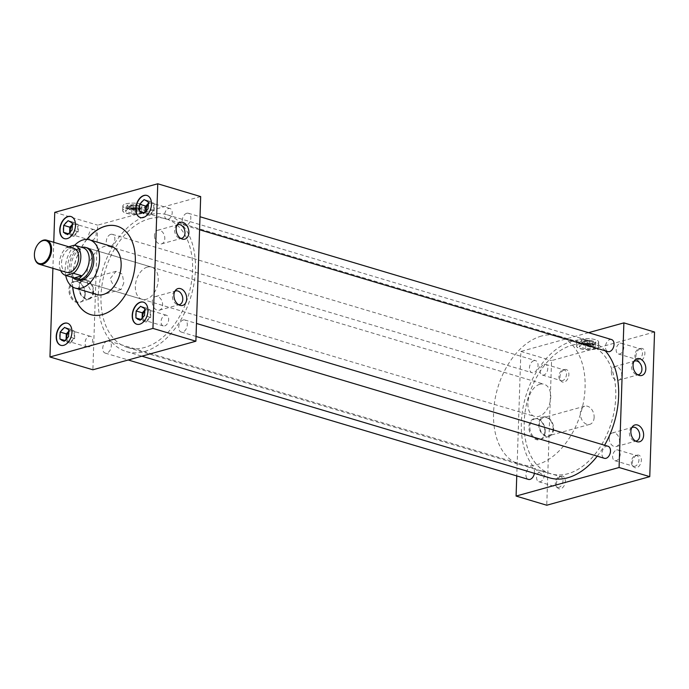 <?xml version="1.0" encoding="UTF-8"?>
<svg xmlns="http://www.w3.org/2000/svg" width="689" height="689" viewBox="0 0 689 689"><rect width="100%" height="100%" fill="white"/><g stroke="black" fill="none" stroke-linecap="round" stroke-linejoin="round"><path stroke-width="0.52" stroke-dasharray="3.44 2.58" d="M125.803 203.892A11.007 3.161 1.9 0 1 137.938 203.488A11.007 3.161 1.9 0 1 144.854 206.666A11.007 3.161 1.9 0 1 141.9 208.698A11.007 3.161 1.9 0 1 129.765 209.112A11.007 3.161 1.9 0 1 122.849 205.933A11.007 3.161 1.9 0 1 125.803 203.892A11.007 3.161 1.9 0 1 137.938 203.488A11.007 3.161 1.9 0 1 144.854 206.666A11.007 3.161 1.9 0 1 141.9 208.698A11.024 3.161 1.9 0 1 129.765 209.112A11.024 3.161 1.9 0 1 122.831 205.933A11.024 3.161 1.9 0 1 125.794 203.892A11.024 3.161 1.9 0 1 137.938 203.479A11.024 3.161 1.9 0 1 144.871 206.666A11.024 3.161 1.9 0 1 141.908 208.698A11.007 3.161 1.9 0 1 129.765 209.112A11.007 3.161 1.9 0 1 122.849 205.933A11.007 3.161 1.9 0 1 125.803 203.892M125.648 208.552A11.007 3.161 1.9 0 1 137.783 208.147A11.007 3.161 1.9 0 1 144.699 211.325A11.007 3.161 1.9 0 1 141.745 213.357A11.007 3.161 1.9 0 1 129.61 213.771A11.007 3.161 1.9 0 1 122.694 210.593A11.007 3.161 1.9 0 1 125.648 208.552A11.007 3.161 1.9 0 1 137.783 208.147A11.007 3.161 1.9 0 1 144.699 211.325A11.007 3.161 1.9 0 1 141.745 213.357A11.007 3.161 1.9 0 1 129.61 213.771A11.007 3.161 1.9 0 1 122.694 210.593A11.007 3.161 1.9 0 1 125.648 208.552M579.673 339.332A11.007 3.161 1.9 0 1 591.799 338.919A11.007 3.161 1.9 0 1 598.724 342.097A11.007 3.161 1.9 0 1 595.761 344.138A11.007 3.161 1.9 0 1 583.635 344.543A11.007 3.161 1.9 0 1 576.71 341.365A11.007 3.161 1.9 0 1 579.673 339.332A11.007 3.161 1.9 0 1 591.799 338.919A11.007 3.161 1.9 0 1 598.724 342.097A11.007 3.161 1.9 0 1 595.761 344.138A11.024 3.161 1.9 0 1 583.626 344.552A11.024 3.161 1.9 0 1 576.693 341.365A11.024 3.161 1.9 0 1 579.656 339.332A11.024 3.161 1.9 0 1 591.808 338.919A11.024 3.161 1.9 0 1 598.741 342.097A11.024 3.161 1.9 0 1 595.778 344.138A11.007 3.161 1.9 0 1 583.635 344.543A11.007 3.161 1.9 0 1 576.71 341.365A11.007 3.161 1.9 0 1 579.673 339.332M579.518 343.992A11.007 3.161 1.9 0 1 591.644 343.578A11.007 3.161 1.9 0 1 598.569 346.756A11.007 3.161 1.9 0 1 595.606 348.798A11.007 3.161 1.9 0 1 583.48 349.202A11.007 3.161 1.9 0 1 576.555 346.024A11.007 3.161 1.9 0 1 579.518 343.992A11.007 3.161 1.9 0 1 591.644 343.578A11.007 3.161 1.9 0 1 598.569 346.756A11.007 3.161 1.9 0 1 595.606 348.798A11.007 3.161 1.9 0 1 583.48 349.202A11.007 3.161 1.9 0 1 576.555 346.024A11.007 3.161 1.9 0 1 579.518 343.992M609.188 438.17A7.079 5.004 74.5 0 0 616.259 446.541A7.079 5.004 74.5 0 0 619.54 441.261A7.079 5.004 74.5 0 0 612.469 432.89A7.079 5.004 74.5 0 0 609.188 438.17M631.804 427.645A7.079 5.004 74.5 0 0 630.823 428.455A7.079 5.004 74.5 0 0 629.367 432.571A7.079 5.004 74.5 0 0 634.268 440.882A7.079 5.004 74.5 0 0 635.534 441.072M611.384 371.879A7.079 5.004 74.5 0 0 618.455 380.25A7.079 5.004 74.5 0 0 621.736 374.971A7.079 5.004 74.5 0 0 614.666 366.6A7.079 5.004 74.5 0 0 611.384 371.879M634.009 361.355A7.079 5.004 74.5 0 0 633.019 362.164A7.079 5.004 74.5 0 0 631.563 366.281A7.079 5.004 74.5 0 0 636.472 374.592A7.079 5.004 74.5 0 0 637.73 374.782M152.252 301.816A7.079 5.004 74.5 0 0 159.323 310.188A7.079 5.004 74.5 0 0 162.604 304.908A7.079 5.004 74.5 0 0 155.542 296.537A7.079 5.004 74.5 0 0 152.252 301.816M174.877 291.292A7.079 5.004 74.5 0 0 173.886 292.102A7.079 5.004 74.5 0 0 172.431 296.218A7.079 5.004 74.5 0 0 177.34 304.529A7.079 5.004 74.5 0 0 178.597 304.719M154.457 235.526A7.079 5.004 74.5 0 0 161.519 243.897A7.079 5.004 74.5 0 0 164.809 238.618A7.079 5.004 74.5 0 0 157.738 230.247A7.079 5.004 74.5 0 0 154.457 235.526M177.073 225.002A7.079 5.004 74.5 0 0 176.091 225.811A7.079 5.004 74.5 0 0 174.636 229.928A7.079 5.004 74.5 0 0 179.536 238.239A7.079 5.004 74.5 0 0 180.802 238.428M544.861 431.633A10.912 7.708 -105.5 0 1 542.613 437.971A10.912 7.708 -105.5 0 1 533.725 438.17A10.912 7.708 -105.5 0 1 528.911 426.87A10.912 7.708 -105.5 0 1 537.308 418.826A10.912 7.708 -105.5 0 1 544.861 431.633M545.214 431.374A10.524 7.441 -105.5 0 1 543.044 437.489A10.524 7.441 -105.5 0 1 540.546 439.151A10.524 7.441 -105.5 0 1 529.832 426.784A10.524 7.441 -105.5 0 1 534.922 418.878A10.524 7.441 -105.5 0 1 537.92 419.015A10.524 7.441 -105.5 0 1 545.214 431.374M553.611 428.877A10.146 7.166 -105.5 0 1 549.116 436.378A10.146 7.166 -105.5 0 1 538.789 424.458A10.146 7.166 -105.5 0 1 543.699 416.836A10.146 7.166 -105.5 0 1 553.611 428.877M553.095 428.722A9.431 6.666 -105.5 0 1 548.72 435.758A9.431 6.666 -105.5 0 1 539.306 424.613A9.431 6.666 -105.5 0 1 543.681 417.577A9.431 6.666 -105.5 0 1 553.095 428.722M594.133 417.336A9.431 6.666 -105.5 0 1 589.767 424.372A9.431 6.666 -105.5 0 1 580.345 413.228A9.431 6.666 -105.5 0 1 584.72 406.191A9.431 6.666 -105.5 0 1 594.133 417.336M84.859 294.367A10.912 7.708 -105.5 0 1 82.611 300.705A10.912 7.708 -105.5 0 1 73.732 300.904A10.912 7.708 -105.5 0 1 68.917 289.604A10.912 7.708 -105.5 0 1 77.306 281.56A10.912 7.708 -105.5 0 1 84.859 294.367M85.212 294.1A10.524 7.441 -105.5 0 1 83.05 300.215A10.524 7.441 -105.5 0 1 80.544 301.885A10.524 7.441 -105.5 0 1 69.83 289.509A10.524 7.441 -105.5 0 1 74.92 281.612A10.524 7.441 -105.5 0 1 77.926 281.749A10.524 7.441 -105.5 0 1 85.212 294.1M93.618 291.611A10.146 7.166 -105.5 0 1 89.122 299.112A10.146 7.166 -105.5 0 1 78.787 287.184A10.146 7.166 -105.5 0 1 83.696 279.57A10.146 7.166 -105.5 0 1 93.618 291.611M93.093 291.456A9.431 6.666 -105.5 0 1 88.726 298.492A9.431 6.666 -105.5 0 1 79.313 287.339A9.431 6.666 -105.5 0 1 83.679 280.311A9.431 6.666 -105.5 0 1 93.093 291.456M123.822 282.929L121.075 289.518L114.219 286.908L110.033 278.821L116.036 271.337L122.315 274.101L123.822 282.929M616.595 449.995A5.572 3.6 106.6 0 1 618.007 449.995A5.572 3.6 106.6 0 1 620.109 455.317A5.572 3.6 106.6 0 1 616.242 460.665A5.572 3.6 106.6 0 1 614.821 460.674A5.572 3.6 106.6 0 1 612.719 455.343A5.572 3.6 106.6 0 1 616.595 449.995M635.336 455.584A5.572 3.6 106.6 0 1 635.439 455.558A5.572 3.6 106.6 0 1 636.757 455.584A5.572 3.6 106.6 0 1 638.858 460.915A5.572 3.6 106.6 0 1 634.982 466.255A5.572 3.6 106.6 0 1 633.57 466.264A5.572 3.6 106.6 0 1 632.45 465.557A5.572 3.6 106.6 0 1 631.684 459.968A5.572 3.6 106.6 0 1 635.336 455.584M637.084 455.171A6.545 4.237 106.6 0 1 637.204 455.136A6.545 4.237 106.6 0 1 641.338 460.278A6.545 4.237 106.6 0 1 636.67 467.702A6.545 4.237 106.6 0 1 633.699 466.884A6.545 4.237 106.6 0 1 632.795 460.312A6.545 4.237 106.6 0 1 637.084 455.171M540.607 471.078A5.572 3.6 106.6 0 1 542.019 471.069A5.572 3.6 106.6 0 1 544.121 476.4A5.572 3.6 106.6 0 1 540.254 481.749A5.572 3.6 106.6 0 1 538.832 481.749A5.572 3.6 106.6 0 1 536.731 476.426A5.572 3.6 106.6 0 1 540.607 471.078M559.347 476.667A5.572 3.6 106.6 0 1 559.451 476.642A5.572 3.6 106.6 0 1 560.76 476.667A5.572 3.6 106.6 0 1 562.861 481.99A5.572 3.6 106.6 0 1 558.994 487.338A5.572 3.6 106.6 0 1 557.573 487.347A5.572 3.6 106.6 0 1 556.462 486.641A5.572 3.6 106.6 0 1 555.696 481.043A5.572 3.6 106.6 0 1 559.347 476.667M561.096 476.254A6.545 4.237 106.6 0 1 561.216 476.22A6.545 4.237 106.6 0 1 565.35 481.361A6.545 4.237 106.6 0 1 560.682 488.785A6.545 4.237 106.6 0 1 557.711 487.967A6.545 4.237 106.6 0 1 556.807 481.387A6.545 4.237 106.6 0 1 561.096 476.254M620.134 343.294A5.572 3.6 106.6 0 1 621.547 343.286A5.572 3.6 106.6 0 1 623.648 348.617A5.572 3.6 106.6 0 1 619.781 353.957A5.572 3.6 106.6 0 1 618.36 353.965A5.572 3.6 106.6 0 1 616.259 348.634A5.572 3.6 106.6 0 1 620.134 343.294M638.875 348.884A5.572 3.6 106.6 0 1 638.979 348.858A5.572 3.6 106.6 0 1 640.296 348.875A5.572 3.6 106.6 0 1 642.398 354.206A5.572 3.6 106.6 0 1 638.522 359.555A5.572 3.6 106.6 0 1 637.11 359.555A5.572 3.6 106.6 0 1 635.99 358.857A5.572 3.6 106.6 0 1 635.224 353.259A5.572 3.6 106.6 0 1 638.875 348.884M640.624 348.462A6.545 4.237 106.6 0 1 640.744 348.436A6.545 4.237 106.6 0 1 644.878 353.578A6.545 4.237 106.6 0 1 640.21 361.002A6.545 4.237 106.6 0 1 637.239 360.175A6.545 4.237 106.6 0 1 636.335 353.603A6.545 4.237 106.6 0 1 640.624 348.462M544.146 364.369A5.572 3.6 106.6 0 1 545.559 364.369A5.572 3.6 106.6 0 1 547.66 369.692A5.572 3.6 106.6 0 1 543.793 375.04A5.572 3.6 106.6 0 1 542.372 375.049A5.572 3.6 106.6 0 1 540.271 369.717A5.572 3.6 106.6 0 1 544.146 364.369M562.887 369.967A5.572 3.6 106.6 0 1 562.991 369.941A5.572 3.6 106.6 0 1 564.3 369.959A5.572 3.6 106.6 0 1 566.401 375.29A5.572 3.6 106.6 0 1 562.534 380.638A5.572 3.6 106.6 0 1 561.113 380.638A5.572 3.6 106.6 0 1 560.002 379.94A5.572 3.6 106.6 0 1 559.235 374.342A5.572 3.6 106.6 0 1 562.887 369.967M564.635 369.545A6.545 4.237 106.6 0 1 564.756 369.511A6.545 4.237 106.6 0 1 568.89 374.661A6.545 4.237 106.6 0 1 564.222 382.076A6.545 4.237 106.6 0 1 561.251 381.258A6.545 4.237 106.6 0 1 560.346 374.687A6.545 4.237 106.6 0 1 564.635 369.545M168.219 219.214A5.572 3.6 -73.4 0 0 172.095 213.866A5.572 3.6 -73.4 0 0 169.994 208.534A5.572 3.6 -73.4 0 0 168.572 208.543A5.572 3.6 -73.4 0 0 164.697 213.891A5.572 3.6 -73.4 0 0 166.807 219.214A5.572 3.6 -73.4 0 0 168.219 219.214M146.301 210.92A5.572 3.6 -73.4 0 0 148.402 213.728A5.572 3.6 -73.4 0 0 149.823 213.719A5.572 3.6 -73.4 0 0 153.69 208.371A5.572 3.6 -73.4 0 0 151.589 203.048A5.572 3.6 -73.4 0 0 150.176 203.048A5.572 3.6 -73.4 0 0 148.29 204.245M92.231 240.297A5.572 3.6 -73.4 0 0 96.098 234.949A5.572 3.6 -73.4 0 0 93.997 229.618A5.572 3.6 -73.4 0 0 92.584 229.626A5.572 3.6 -73.4 0 0 88.709 234.966A5.572 3.6 -73.4 0 0 90.81 240.297A5.572 3.6 -73.4 0 0 92.231 240.297M70.312 231.995A5.572 3.6 -73.4 0 0 72.414 234.811A5.572 3.6 -73.4 0 0 73.826 234.803A5.572 3.6 -73.4 0 0 77.702 229.454A5.572 3.6 -73.4 0 0 75.601 224.132A5.572 3.6 -73.4 0 0 74.179 224.132A5.572 3.6 -73.4 0 0 72.302 225.329M164.68 325.914A5.572 3.6 -73.4 0 0 168.555 320.566A5.572 3.6 -73.4 0 0 166.454 315.243A5.572 3.6 -73.4 0 0 165.033 315.243A5.572 3.6 -73.4 0 0 161.157 320.592A5.572 3.6 -73.4 0 0 163.267 325.923A5.572 3.6 -73.4 0 0 164.68 325.914M142.761 317.62A5.572 3.6 -73.4 0 0 144.862 320.428A5.572 3.6 -73.4 0 0 146.283 320.428A5.572 3.6 -73.4 0 0 150.15 315.08A5.572 3.6 -73.4 0 0 148.049 309.749A5.572 3.6 -73.4 0 0 146.636 309.757A5.572 3.6 -73.4 0 0 144.75 310.954M140.444 217.569A11.532 7.458 -73.4 0 0 140.565 217.603A11.532 7.458 -73.4 0 0 143.493 217.595A11.532 7.458 -73.4 0 0 151.511 206.528A11.532 7.458 -73.4 0 0 147.162 195.504A11.532 7.458 -73.4 0 0 147.041 195.469M64.456 238.652A11.532 7.458 -73.4 0 0 64.577 238.687A11.532 7.458 -73.4 0 0 67.505 238.678A11.532 7.458 -73.4 0 0 75.523 227.611A11.532 7.458 -73.4 0 0 71.174 216.587A11.532 7.458 -73.4 0 0 71.045 216.553M136.904 324.269A11.532 7.458 -73.4 0 0 137.025 324.312A11.532 7.458 -73.4 0 0 139.953 324.304A11.532 7.458 -73.4 0 0 147.971 313.237A11.532 7.458 -73.4 0 0 143.622 302.213A11.532 7.458 -73.4 0 0 143.501 302.178M88.692 346.998A5.572 3.6 -73.4 0 0 92.559 341.649A5.572 3.6 -73.4 0 0 90.457 336.327A5.572 3.6 -73.4 0 0 89.045 336.327A5.572 3.6 -73.4 0 0 85.169 341.675A5.572 3.6 -73.4 0 0 87.27 347.006A5.572 3.6 -73.4 0 0 88.692 346.998M66.773 338.704A5.572 3.6 -73.4 0 0 68.874 341.511A5.572 3.6 -73.4 0 0 70.287 341.511A5.572 3.6 -73.4 0 0 74.162 336.163A5.572 3.6 -73.4 0 0 72.061 330.832A5.572 3.6 -73.4 0 0 70.64 330.841A5.572 3.6 -73.4 0 0 68.762 332.029M60.916 345.353A11.532 7.458 -73.4 0 0 61.037 345.396A11.532 7.458 -73.4 0 0 63.965 345.378A11.532 7.458 -73.4 0 0 71.983 334.32A11.532 7.458 -73.4 0 0 67.634 323.296A11.532 7.458 -73.4 0 0 67.505 323.262M107.217 341.055A6.296 4.074 -73.4 0 0 102.85 347.092A6.296 4.074 -73.4 0 0 105.219 353.113A6.296 4.074 -73.4 0 0 106.821 353.104A6.296 4.074 -73.4 0 0 111.196 347.067A6.296 4.074 -73.4 0 0 108.819 341.046A6.296 4.074 -73.4 0 0 107.217 341.055M534.397 473.317A6.296 4.074 -73.4 0 0 532.02 467.331A6.296 4.074 -73.4 0 0 530.418 467.34A6.296 4.074 -73.4 0 0 526.043 473.377A6.296 4.074 -73.4 0 0 528.42 479.398M183.214 319.972A6.296 4.074 -73.4 0 0 178.839 326.009A6.296 4.074 -73.4 0 0 181.207 332.029A6.296 4.074 -73.4 0 0 182.809 332.029A6.296 4.074 -73.4 0 0 187.184 325.983A6.296 4.074 -73.4 0 0 184.807 319.972A6.296 4.074 -73.4 0 0 183.214 319.972M608.008 446.257A6.296 4.074 -73.4 0 0 606.406 446.257A6.296 4.074 -73.4 0 0 602.04 452.303A6.296 4.074 -73.4 0 0 604.408 458.314M186.753 213.271A6.296 4.074 -73.4 0 0 182.378 219.309A6.296 4.074 -73.4 0 0 184.747 225.329A6.296 4.074 -73.4 0 0 186.349 225.32A6.296 4.074 -73.4 0 0 190.724 219.283A6.296 4.074 -73.4 0 0 188.347 213.263A6.296 4.074 -73.4 0 0 186.753 213.271M611.548 339.548A6.296 4.074 -73.4 0 0 609.946 339.556A6.296 4.074 -73.4 0 0 605.579 345.594A6.296 4.074 -73.4 0 0 607.948 351.614M110.757 234.346A6.296 4.074 -73.4 0 0 106.39 240.392A6.296 4.074 -73.4 0 0 108.759 246.404A6.296 4.074 -73.4 0 0 110.361 246.404A6.296 4.074 -73.4 0 0 114.736 240.366A6.296 4.074 -73.4 0 0 112.359 234.346A6.296 4.074 -73.4 0 0 110.757 234.346M533.958 360.631A6.296 4.074 -73.4 0 0 529.583 366.677A6.296 4.074 -73.4 0 0 531.96 372.689A6.296 4.074 -73.4 0 0 533.562 372.689A6.296 4.074 -73.4 0 0 537.937 366.651A6.296 4.074 -73.4 0 0 535.56 360.631A6.296 4.074 -73.4 0 0 533.958 360.631M74.696 245.267A25.174 16.286 -73.4 0 0 65.705 275.402M111.179 246.283A25.174 16.286 -73.4 0 0 104.771 246.309A25.174 16.286 -73.4 0 0 87.279 270.467A25.174 16.286 -73.4 0 0 96.779 294.539M90.715 314.623A46.154 29.851 -73.4 0 0 90.776 314.64A46.154 29.851 -73.4 0 0 102.506 314.606A46.154 29.851 -73.4 0 0 134.579 270.312A46.154 29.851 -73.4 0 0 117.173 226.181A46.154 29.851 -73.4 0 0 117.113 226.164M149.048 214.873A71.355 46.146 -73.4 0 0 99.474 283.343A71.355 46.146 -73.4 0 0 126.38 351.562A71.355 46.146 -73.4 0 0 144.518 351.502A71.355 46.146 -73.4 0 0 194.1 283.033A71.355 46.146 -73.4 0 0 167.186 214.813A71.355 46.146 -73.4 0 0 149.048 214.873M605.286 350.813A71.355 46.146 -73.4 0 0 590.387 341.098A71.355 46.146 -73.4 0 0 572.249 341.158A71.355 46.146 -73.4 0 0 522.675 409.628A71.355 46.146 -73.4 0 0 549.581 477.847M86.521 247.704A16.803 10.869 -73.4 0 0 82.921 247.885A16.803 10.869 -73.4 0 0 71.337 263.491A16.803 10.869 -73.4 0 0 76.935 279.837M147.317 267.099A16.803 10.869 106.6 0 1 151.589 267.091A16.803 10.869 106.6 0 1 157.927 283.153A16.803 10.869 106.6 0 1 146.249 299.276A16.803 10.869 106.6 0 1 141.986 299.284A16.803 10.869 106.6 0 1 135.647 283.222A16.803 10.869 106.6 0 1 147.317 267.099M572.12 345.18A67.152 43.433 106.6 0 1 589.19 345.12A67.152 43.433 106.6 0 1 614.519 409.326A67.152 43.433 106.6 0 1 567.857 473.774A67.152 43.433 106.6 0 1 550.787 473.825A67.152 43.433 106.6 0 1 525.457 409.619A67.152 43.433 106.6 0 1 572.12 345.18A67.126 43.416 -73.4 0 0 525.474 409.619A67.126 43.416 -73.4 0 0 550.795 473.791A67.126 43.416 -73.4 0 0 567.857 473.739A67.126 43.416 -73.4 0 0 614.493 409.326A67.126 43.416 -73.4 0 0 589.181 345.155A67.126 43.416 -73.4 0 0 572.12 345.206M148.919 218.895A67.152 43.433 106.6 0 1 165.989 218.835A67.152 43.433 106.6 0 1 191.318 283.041A67.152 43.433 106.6 0 1 144.656 347.48A67.152 43.433 106.6 0 1 127.586 347.54A67.152 43.433 106.6 0 1 102.256 283.334A67.152 43.433 106.6 0 1 148.919 218.895M588.527 332.675L520.884 351.442L516.759 475.918M597.242 456.178A71.355 46.146 -73.4 0 0 604.58 445.232M200.68 196.589L97.683 225.157L92.886 369.786M86.969 239.41A46.154 29.851 -73.4 0 0 72.758 287.029M654.55 332.02L551.553 360.597L546.756 505.226M520.884 351.442L551.553 360.597M54.75 212.35L97.683 225.157M53.759 242.287L52.898 268.305M86.823 239.402A46.154 29.851 -73.4 0 0 72.638 286.951M66.11 339.427L66.058 340.84L70.235 343.131L74.645 338.463L74.877 331.504L70.7 329.213L68.685 331.349M70.7 329.213L64.568 327.387M74.877 331.504L68.736 329.669M68.564 334.871L68.685 331.426M74.645 338.463L68.512 336.628M65.214 340.125L67.393 337.808M70.235 343.131L64.103 341.305M66.058 340.84L64.869 340.487M142.098 318.344L142.046 319.765L146.223 322.047L150.633 317.379L150.865 310.42L146.688 308.129L144.673 310.265M146.688 308.129L140.556 306.304M150.865 310.42L144.733 308.594M144.561 313.788L144.673 310.351M150.633 317.379L144.501 315.553M141.202 319.041L143.39 316.733M146.223 322.047L140.091 320.221M142.046 319.765L140.857 319.403M69.649 232.727L69.598 234.139L73.775 236.422L78.184 231.754L78.417 224.795L74.24 222.513L72.224 224.64M74.24 222.513L68.108 220.678M78.417 224.795L72.276 222.969M72.104 228.171L72.224 224.726M78.184 231.754L72.052 229.928M68.754 233.416L70.933 231.108M73.775 236.422L67.643 234.596M69.598 234.139L68.409 233.786M145.637 211.644L145.586 213.056L149.763 215.347L154.172 210.67L154.405 203.72L150.228 201.429L148.213 203.556M150.228 201.429L144.096 199.595M154.405 203.72L148.273 201.886M148.101 207.088L148.213 203.643M154.172 210.67L148.04 208.845M144.742 212.333L146.929 210.024M149.763 215.347L143.631 213.512M145.586 213.056L144.397 212.703M34.467 256.446A12.591 8.139 106.6 0 1 38.179 244.009M73.723 248.247A12.591 8.139 -73.4 0 0 70.519 248.255A12.591 8.139 -73.4 0 0 61.769 260.339A12.591 8.139 -73.4 0 0 66.523 272.37M541.451 336.06A67.126 43.416 -73.4 0 0 494.814 400.464A67.126 43.416 -73.4 0 0 520.126 464.644A67.126 43.416 -73.4 0 0 537.187 464.584A67.126 43.416 -73.4 0 0 583.824 400.18A67.126 43.416 -73.4 0 0 558.512 335.999A67.126 43.416 -73.4 0 0 541.451 336.06M73.353 278.098A16.769 10.843 106.6 0 1 70.192 261.26A16.769 10.843 106.6 0 1 81.362 247.454A16.769 10.843 106.6 0 1 82.577 247.205M539.849 384.264A16.769 10.843 -73.4 0 0 528.196 400.361A16.769 10.843 -73.4 0 0 534.526 416.389A16.769 10.843 -73.4 0 0 538.789 416.38A16.769 10.843 -73.4 0 0 550.433 400.283A16.769 10.843 -73.4 0 0 544.112 384.255A16.769 10.843 -73.4 0 0 539.849 384.264M74.421 245.181L82.921 247.687L75.127 249.849L81.638 247.334M75.127 249.849L75.118 249.806A15.726 10.171 -73.4 0 0 67.961 263.508A15.726 10.171 -73.4 0 0 71.475 276.496A15.726 10.171 -73.4 0 0 73.801 277.813M68.736 246.757L66.747 247.317A15.726 10.171 -73.4 0 0 60.675 270.631M66.747 247.317L75.118 249.806M130.764 208.982L130.867 205.77A5.236 1.499 1.9 0 1 136.284 205.847A5.236 1.499 1.9 0 1 139.057 207.277A5.236 1.499 1.9 0 1 138.343 208L138.231 211.213A5.236 1.499 1.9 0 1 137.542 211.454A5.236 1.499 1.9 0 1 136.672 211.644L136.784 208.431A5.236 1.499 1.9 0 1 131.358 208.354A5.236 1.499 1.9 0 1 128.593 206.924A5.236 1.499 1.9 0 1 129.308 206.2L129.205 209.413A5.236 1.499 1.9 0 1 129.894 209.172A5.236 1.499 1.9 0 1 130.764 208.982L138.231 211.213M130.006 205.796A5.236 1.499 1.9 0 1 135.776 205.606A5.236 1.499 1.9 0 1 139.066 207.113A5.236 1.499 1.9 0 1 137.654 208.078A5.236 1.499 1.9 0 1 131.892 208.276A5.236 1.499 1.9 0 1 128.593 206.769A5.236 1.499 1.9 0 1 130.006 205.796M141.753 213.521A11.024 3.161 1.9 0 1 129.601 213.934A11.024 3.161 1.9 0 1 122.668 210.748A11.024 3.161 1.9 0 1 125.631 208.715A11.024 3.161 1.9 0 1 137.783 208.302A11.024 3.161 1.9 0 1 144.716 211.48A11.024 3.161 1.9 0 1 141.753 213.521M130.867 205.77L138.343 208M131.788 213.271L125.605 211.42L127.508 209.112L135.604 208.646L141.796 210.489L139.884 212.806L131.788 213.271L131.926 209.249L125.734 207.406L125.605 211.42M125.734 207.406L127.637 205.089L135.733 204.624L141.925 206.476L140.022 208.784L131.926 209.249M140.022 208.784L139.884 212.806M127.637 205.089L127.508 209.112M135.733 204.624L135.604 208.646M141.925 206.476L141.796 210.489M136.784 208.431L129.308 206.2M136.672 211.644L129.205 209.413M584.625 344.422L584.737 341.21A5.236 1.499 1.9 0 1 590.154 341.288A5.236 1.499 1.9 0 1 592.928 342.709A5.236 1.499 1.9 0 1 592.204 343.432L592.101 346.653A5.236 1.499 1.9 0 1 591.412 346.894A5.236 1.499 1.9 0 1 590.542 347.084L590.645 343.871A5.236 1.499 1.9 0 1 585.228 343.785A5.236 1.499 1.9 0 1 582.455 342.364A5.236 1.499 1.9 0 1 583.178 341.641L583.075 344.853A5.236 1.499 1.9 0 1 583.755 344.612A5.236 1.499 1.9 0 1 584.625 344.422L592.101 346.653M583.867 341.236A5.236 1.499 1.9 0 1 589.638 341.038A5.236 1.499 1.9 0 1 592.928 342.554A5.236 1.499 1.9 0 1 591.524 343.518A5.236 1.499 1.9 0 1 585.753 343.716A5.236 1.499 1.9 0 1 582.463 342.2A5.236 1.499 1.9 0 1 583.867 341.236M595.615 348.961A11.024 3.161 1.9 0 1 583.471 349.366A11.024 3.161 1.9 0 1 576.538 346.188A11.024 3.161 1.9 0 1 579.501 344.147A11.024 3.161 1.9 0 1 591.644 343.742A11.024 3.161 1.9 0 1 598.577 346.92A11.024 3.161 1.9 0 1 595.615 348.961M584.737 341.21L592.204 343.432M585.659 348.703L579.466 346.86L581.37 344.543L589.465 344.087L595.658 345.93L593.754 348.238L585.659 348.703L585.788 344.689L579.604 342.838L579.466 346.86M579.604 342.838L581.507 340.53L589.603 340.065L595.796 341.916L593.884 344.224L585.788 344.689M593.884 344.224L593.754 348.238M581.507 340.53L581.37 344.543M589.603 340.065L589.465 344.087M595.796 341.916L595.658 345.93M590.645 343.871L583.178 341.641M590.542 347.084L583.075 344.853M144.854 206.666L144.716 211.48M598.724 342.097L598.577 346.92M616.259 446.541L636.438 440.943M634.268 440.882L636.92 441.701M618.455 380.25L638.634 374.652M636.472 374.592L639.116 375.41M159.323 310.188L179.502 304.59M177.34 304.529L179.984 305.348M161.519 243.897L181.698 238.299M179.536 238.239L182.18 239.066M543.044 437.489L542.613 437.971M549.116 436.378L540.546 439.151M589.767 424.372L548.72 435.758M83.05 300.215L82.611 300.705M89.122 299.112L80.544 301.885M121.075 289.518L88.726 298.492M618.007 449.995L636.757 455.584M635.439 455.558L637.204 455.136M542.019 471.069L560.76 476.667M559.451 476.642L561.216 476.22M621.547 343.286L640.296 348.875M638.979 348.858L640.744 348.436M545.559 364.369L564.3 369.959M562.991 369.941L564.756 369.511M169.994 208.534L151.589 203.048M93.997 229.618L75.601 224.132M166.454 315.243L148.049 309.749M90.457 336.327L72.061 330.832M105.219 353.113L128.24 359.985M181.207 332.029L196.046 336.456M184.747 225.329L199.586 229.756M108.759 246.404L531.96 372.689M126.38 351.562L141.908 356.187M151.589 267.091L87.193 247.868M165.989 218.835L589.19 345.12M127.586 347.54L550.787 473.825M141.986 299.284L77.581 280.07M167.186 214.813L590.387 341.098M112.359 234.346L535.56 360.631M188.347 213.263L200.017 216.742M184.807 319.972L196.477 323.451M108.819 341.046L532.02 467.331M87.27 347.006L68.874 341.511M163.267 325.923L144.862 320.428M90.81 240.297L72.414 234.811M166.807 219.214L148.402 213.728M560.002 379.94L561.251 381.258M542.372 375.049L561.113 380.638M635.99 358.857L637.239 360.175M618.36 353.965L637.11 359.555M556.462 486.641L557.711 487.967M538.832 481.749L557.573 487.347M632.45 465.557L633.699 466.884M614.821 460.674L633.57 466.264M116.036 271.337L83.679 280.311M83.696 279.57L74.92 281.612M77.926 281.749L77.306 281.56M584.72 406.191L543.681 417.577M543.699 416.836L534.922 418.878M537.92 419.015L537.308 418.826M176.091 225.811L177.934 223.744M157.738 230.247L177.917 224.648M173.886 292.102L175.738 290.035M155.542 296.537L175.712 290.939M633.019 362.164L634.87 360.097M614.666 366.6L634.845 361.002M630.823 428.455L632.666 426.388M612.469 432.89L632.648 427.292M576.71 341.365L576.538 346.188M122.694 210.593L122.849 205.933L122.694 210.593M520.126 464.644L550.795 473.791M78.253 280.234L534.526 416.389M71.475 276.496L72.621 277.469M87.839 248.1L544.112 384.255M558.512 335.999L589.181 345.155M122.831 205.933L122.668 210.748"/><path stroke-width="1.03" d="M635.534 441.072A7.079 5.004 74.5 0 0 636.438 440.943A7.079 5.004 74.5 0 0 639.719 435.663A7.079 5.004 74.5 0 0 632.648 427.292A7.079 5.004 74.5 0 0 631.804 427.645M630.874 431.46A8.724 6.167 74.5 0 0 636.92 441.701A8.724 6.167 74.5 0 0 643.629 435.267A8.724 6.167 74.5 0 0 639.78 426.233A8.724 6.167 74.5 0 0 632.666 426.388A8.724 6.167 74.5 0 0 630.874 431.46M637.73 374.782A7.079 5.004 74.5 0 0 638.634 374.652A7.079 5.004 74.5 0 0 641.915 369.373A7.079 5.004 74.5 0 0 634.845 361.002A7.079 5.004 74.5 0 0 634.009 361.355M633.07 365.17A8.724 6.167 74.5 0 0 639.116 375.41A8.724 6.167 74.5 0 0 645.826 368.977A8.724 6.167 74.5 0 0 641.976 359.942A8.724 6.167 74.5 0 0 634.87 360.097A8.724 6.167 74.5 0 0 633.07 365.17M178.597 304.719A7.079 5.004 74.5 0 0 179.502 304.59A7.079 5.004 74.5 0 0 182.783 299.31A7.079 5.004 74.5 0 0 175.712 290.939A7.079 5.004 74.5 0 0 174.877 291.292M173.938 295.107A8.724 6.167 74.5 0 0 179.984 305.348A8.724 6.167 74.5 0 0 186.702 298.914A8.724 6.167 74.5 0 0 182.843 289.88A8.724 6.167 74.5 0 0 175.738 290.035A8.724 6.167 74.5 0 0 173.938 295.107M180.802 238.428A7.079 5.004 74.5 0 0 181.698 238.299A7.079 5.004 74.5 0 0 184.979 233.02A7.079 5.004 74.5 0 0 177.917 224.648A7.079 5.004 74.5 0 0 177.073 225.002M176.143 228.817A8.724 6.167 74.5 0 0 182.18 239.066A8.724 6.167 74.5 0 0 188.898 232.624A8.724 6.167 74.5 0 0 185.048 223.589A8.724 6.167 74.5 0 0 177.934 223.744A8.724 6.167 74.5 0 0 176.143 228.817M143.252 217.526A11.532 7.458 -73.4 0 0 151.261 206.459A11.532 7.458 -73.4 0 0 146.912 195.435A11.532 7.458 -73.4 0 0 143.984 195.443A11.532 7.458 -73.4 0 0 135.974 206.511A11.532 7.458 -73.4 0 0 140.323 217.535A11.532 7.458 -73.4 0 0 143.252 217.526M147.041 195.469A11.532 7.458 -73.4 0 0 144.225 195.512A11.532 7.458 -73.4 0 0 136.233 206.485A11.532 7.458 -73.4 0 0 140.444 217.569M67.264 238.601A11.532 7.458 -73.4 0 0 75.273 227.542A11.532 7.458 -73.4 0 0 70.924 216.518A11.532 7.458 -73.4 0 0 67.996 216.527A11.532 7.458 -73.4 0 0 59.977 227.585A11.532 7.458 -73.4 0 0 64.327 238.609A11.532 7.458 -73.4 0 0 67.264 238.601M71.045 216.553A11.532 7.458 -73.4 0 0 68.237 216.596A11.532 7.458 -73.4 0 0 60.244 227.568A11.532 7.458 -73.4 0 0 64.456 238.652M139.712 324.226A11.532 7.458 -73.4 0 0 147.722 313.159A11.532 7.458 -73.4 0 0 143.372 302.135A11.532 7.458 -73.4 0 0 140.444 302.144A11.532 7.458 -73.4 0 0 132.434 313.211A11.532 7.458 -73.4 0 0 136.784 324.235A11.532 7.458 -73.4 0 0 139.712 324.226M143.501 302.178A11.532 7.458 -73.4 0 0 140.685 302.221A11.532 7.458 -73.4 0 0 132.693 313.185A11.532 7.458 -73.4 0 0 136.904 324.269M63.724 345.31A11.532 7.458 -73.4 0 0 71.734 334.243A11.532 7.458 -73.4 0 0 67.384 323.219A11.532 7.458 -73.4 0 0 64.456 323.227A11.532 7.458 -73.4 0 0 56.438 334.294A11.532 7.458 -73.4 0 0 60.787 345.318A11.532 7.458 -73.4 0 0 63.724 345.31M67.505 323.262A11.532 7.458 -73.4 0 0 64.697 323.305A11.532 7.458 -73.4 0 0 56.705 334.268A11.532 7.458 -73.4 0 0 60.916 345.353M128.24 359.985L528.42 479.398A6.296 4.074 -73.4 0 0 530.022 479.389A6.296 4.074 -73.4 0 0 534.397 473.317M196.046 336.456L604.408 458.314A6.296 4.074 -73.4 0 0 606.01 458.314A6.296 4.074 -73.4 0 0 610.385 452.268A6.296 4.074 -73.4 0 0 608.008 446.257L196.477 323.451M199.586 229.756L607.948 351.614A6.296 4.074 -73.4 0 0 609.55 351.605A6.296 4.074 -73.4 0 0 613.925 345.568A6.296 4.074 -73.4 0 0 611.548 339.548L200.017 216.742M65.705 275.402A25.174 16.286 -73.4 0 0 75.187 288.097A25.174 16.286 -73.4 0 0 81.586 288.071A25.174 16.286 -73.4 0 0 99.078 263.913A25.174 16.286 -73.4 0 0 89.587 239.841A25.174 16.286 -73.4 0 0 83.188 239.867A25.174 16.286 -73.4 0 0 74.696 245.267M75.187 288.097L96.779 294.539A25.174 16.286 -73.4 0 0 103.178 294.522A25.174 16.286 -73.4 0 0 120.67 270.355A25.174 16.286 -73.4 0 0 111.179 246.283L89.587 239.841M72.638 286.951A46.154 29.851 -73.4 0 0 90.655 314.606A46.154 29.851 -73.4 0 0 102.385 314.572A46.154 29.851 -73.4 0 0 134.458 270.277A46.154 29.851 -73.4 0 0 117.052 226.147A46.154 29.851 -73.4 0 0 105.322 226.181A46.154 29.851 -73.4 0 0 86.823 239.402M117.113 226.164A46.154 29.851 -73.4 0 0 105.443 226.216A46.154 29.851 -73.4 0 0 86.969 239.41M141.908 356.187L549.581 477.847A71.355 46.146 -73.4 0 0 567.719 477.787A71.355 46.146 -73.4 0 0 597.242 456.178M76.935 279.837A16.803 10.869 -73.4 0 0 77.581 280.07A16.803 10.869 -73.4 0 0 81.853 280.053A16.803 10.869 -73.4 0 0 93.523 263.93A16.803 10.869 -73.4 0 0 87.193 247.868A16.803 10.869 -73.4 0 0 86.521 247.704M516.759 475.918L516.087 496.071L619.084 467.504L623.881 322.874L588.527 332.675M604.58 445.232A71.355 46.146 -73.4 0 0 605.286 350.813M52.898 268.305L49.953 356.98L92.886 369.786L195.883 341.219L200.68 196.589L157.755 183.774L54.75 212.35L53.759 242.287M72.758 287.029A46.154 29.851 -73.4 0 0 90.715 314.623M619.084 467.504L649.753 476.65L654.55 332.02L623.881 322.874M516.087 496.071L546.756 505.226L649.753 476.65M49.953 356.98L152.949 328.403L195.883 341.219M152.949 328.403L157.755 183.774M63.448 328.567A6.545 4.237 -73.4 0 0 61.269 330.875L60.158 332.055L60.098 333.812A6.545 4.237 -73.4 0 0 59.986 337.257L59.926 339.014L60.985 339.591A6.545 4.237 -73.4 0 0 63.044 340.719L64.103 341.305L65.214 340.125A6.545 4.237 -73.4 0 0 67.393 337.808L68.512 336.628L68.564 334.871A6.545 4.237 -73.4 0 0 68.685 331.426L68.736 329.669L67.686 329.092A6.545 4.237 -73.4 0 0 67.513 328.894A6.545 4.237 -73.4 0 0 65.619 327.964L64.568 327.387L61.269 330.875M68.685 331.349L66.29 333.881L60.158 332.055M67.686 329.092L65.619 327.964M60.985 339.591L63.044 340.719M64.869 340.487L59.926 339.014M60.098 333.812L59.986 337.257M66.29 333.881L66.11 339.427M68.762 332.029A5.572 3.6 -73.4 0 0 66.773 338.704M139.445 307.483A6.545 4.237 -73.4 0 0 137.257 309.792L136.146 310.972L136.086 312.728A6.545 4.237 -73.4 0 0 135.974 316.173L135.914 317.93L136.973 318.507A6.545 4.237 -73.4 0 0 139.04 319.644L140.091 320.221L141.202 319.041A6.545 4.237 -73.4 0 0 143.39 316.733L144.501 315.553L144.561 313.788A6.545 4.237 -73.4 0 0 144.673 310.351L144.733 308.594L143.674 308.009A6.545 4.237 -73.4 0 0 143.501 307.811A6.545 4.237 -73.4 0 0 141.607 306.881L140.556 306.304L137.257 309.792M66.988 221.858A6.545 4.237 -73.4 0 0 64.809 224.166L63.698 225.346L63.638 227.103A6.545 4.237 -73.4 0 0 63.526 230.548L63.466 232.305L64.525 232.882A6.545 4.237 -73.4 0 0 66.583 234.019L67.643 234.596L68.754 233.416A6.545 4.237 -73.4 0 0 70.933 231.108L72.052 229.928L72.104 228.171A6.545 4.237 -73.4 0 0 72.224 224.726L72.276 222.969L71.225 222.392A6.545 4.237 -73.4 0 0 71.053 222.185A6.545 4.237 -73.4 0 0 69.158 221.255L68.108 220.678L64.809 224.166M142.985 200.775A6.545 4.237 -73.4 0 0 140.797 203.091L139.686 204.263L139.626 206.028A6.545 4.237 -73.4 0 0 139.514 209.465L139.454 211.222L140.513 211.807A6.545 4.237 -73.4 0 0 142.58 212.935L143.631 213.512L144.742 212.333A6.545 4.237 -73.4 0 0 146.929 210.024L148.04 208.845L148.101 207.088A6.545 4.237 -73.4 0 0 148.213 203.643L148.273 201.886L147.213 201.309A6.545 4.237 -73.4 0 0 147.041 201.11A6.545 4.237 -73.4 0 0 145.146 200.172L144.096 199.595L140.797 203.091M144.673 310.265L142.278 312.806L136.146 310.972M143.674 308.009L141.607 306.881M136.973 318.507L139.04 319.644M140.857 319.403L135.914 317.93M136.086 312.728L135.974 316.173M142.278 312.806L142.098 318.344M144.75 310.954A5.572 3.6 -73.4 0 0 142.761 317.62M72.224 224.64L69.83 227.181L63.698 225.346M71.225 222.392L69.158 221.255M64.525 232.882L66.583 234.019M68.409 233.786L63.466 232.305M63.638 227.103L63.526 230.548M69.83 227.181L69.649 232.727M72.302 225.329A5.572 3.6 -73.4 0 0 70.312 231.995M148.213 203.556L145.818 206.097L139.686 204.263M147.213 201.309L145.146 200.172M140.513 211.807L142.58 212.935M144.397 212.703L139.454 211.222M139.626 206.028L139.514 209.465M145.818 206.097L145.637 211.644M148.29 204.245A5.572 3.6 -73.4 0 0 146.301 210.92M42.899 240.668A11.92 7.708 -73.4 0 0 38.059 244.156A11.92 7.708 -73.4 0 0 34.45 256.256A11.92 7.708 -73.4 0 0 42.141 263.482A11.92 7.708 -73.4 0 0 50.641 249.823A11.92 7.708 -73.4 0 0 42.899 240.668M38.179 244.009A12.591 8.139 106.6 0 1 38.3 243.854A12.591 8.139 106.6 0 1 43.407 240.168A12.591 8.139 106.6 0 1 46.611 240.16A12.591 8.139 106.6 0 1 51.356 252.191A12.591 8.139 106.6 0 1 42.615 264.275A12.591 8.139 106.6 0 1 39.411 264.283A12.591 8.139 106.6 0 1 34.484 256.635A12.591 8.139 106.6 0 1 34.467 256.446M39.411 264.283L66.523 272.37A12.591 8.139 -73.4 0 0 69.718 272.362A12.591 8.139 -73.4 0 0 78.468 260.278A12.591 8.139 -73.4 0 0 73.723 248.247L46.611 240.16M81.612 247.325L82.577 247.205A16.769 10.843 106.6 0 1 85.625 247.437A16.769 10.843 106.6 0 1 91.947 263.465A16.769 10.843 106.6 0 1 80.294 279.562A16.769 10.843 106.6 0 1 76.031 279.57A16.769 10.843 106.6 0 1 73.353 278.098L72.621 277.469M81.991 275.807L79.201 278.761L74.197 277.968L81.853 275.807A15.726 10.171 -73.4 0 0 89.208 259.986A15.726 10.171 -73.4 0 0 82.981 247.739A15.726 10.171 -73.4 0 0 82.792 247.678M60.675 270.631A15.726 10.171 -73.4 0 0 65.619 275.376A15.726 10.171 -73.4 0 0 65.817 275.436L73.49 273.309A15.726 10.171 -73.4 0 0 80.837 257.488A15.726 10.171 -73.4 0 0 74.619 245.241A15.726 10.171 -73.4 0 0 74.421 245.181L68.736 246.757M74.188 277.934L65.817 275.436M73.49 273.309L81.853 275.807M81.638 247.334L82.921 247.687M76.031 279.57L78.253 280.234M73.99 277.874L65.619 275.376M82.981 247.739L74.619 245.241M85.625 247.437L87.839 248.1"/></g></svg>
